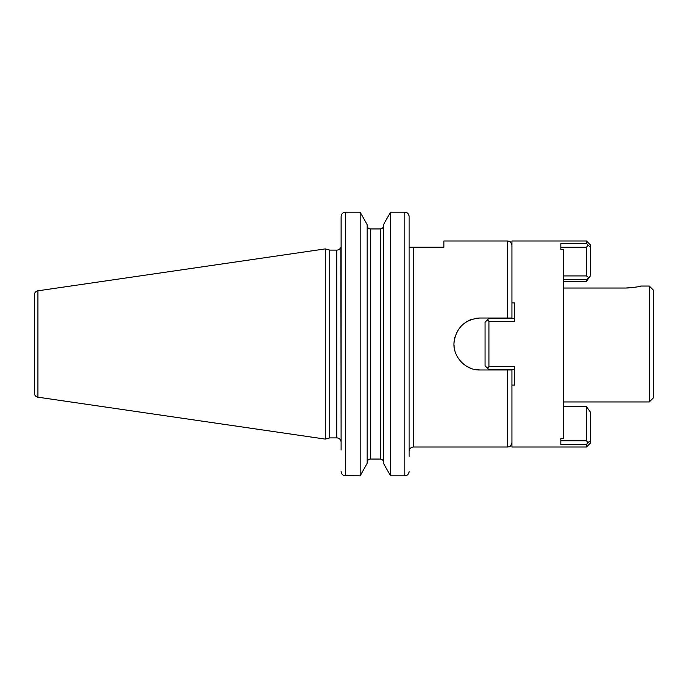 <?xml version="1.0" encoding="UTF-8"?>
<svg xmlns="http://www.w3.org/2000/svg" width="688" height="688" viewBox="0 0 688 688"><rect width="100%" height="100%" fill="white"/><g stroke="black" fill="none" stroke-linecap="round" stroke-linejoin="round"><path stroke-width="1.03" d="M34.4 294.851L34.4 393.149A4.076 4.076 0 0 0 37.892 397.182L325.261 439.099L325.261 248.901L37.892 290.818A4.076 4.076 0 0 0 34.4 294.851M345.333 212.171L345.393 212.162C342.762 212.454 341.334 213.934 341.102 216.608L341.102 442.195L340.87 247.207A4.291 4.291 0 0 1 336.81 250.097L329.724 250.097L329.724 437.903L325.261 439.099M329.724 250.097L325.261 248.901M341.102 442.195A4.291 4.291 0 0 0 336.81 437.903L329.724 437.903M475.253 318.458A25.972 25.972 0 0 1 479.966 318.028L507.649 318.028L507.649 240.981L443.906 240.981L443.906 247.207L409.222 247.207M409.136 216.548L409.136 456.462M405.533 212.222L404.845 212.162L404.845 475.838L390.483 475.838L383.543 463.359L390.483 475.838L390.483 212.162L383.543 224.641L390.483 212.162L404.845 212.162C407.477 212.446 408.904 213.925 409.136 216.608L409.136 241.411M383.543 225.587C383.371 227.608 382.296 228.734 380.326 228.949C382.304 228.726 383.379 227.608 383.543 225.587M370.342 228.949L380.326 228.949L380.326 459.051C382.304 459.274 383.379 460.392 383.543 462.413C383.371 460.392 382.296 459.266 380.326 459.051L370.342 459.051C368.364 459.274 367.289 460.392 367.125 462.413C367.297 460.392 368.372 459.266 370.342 459.051L370.342 228.949C368.364 228.726 367.289 227.608 367.125 225.587C367.297 227.608 368.372 228.734 370.342 228.949L380.326 228.949M341.102 471.452L341.102 471.392C341.334 474.075 342.77 475.554 345.393 475.838L345.393 212.162L360.185 212.162L367.125 224.641L360.185 212.162L360.185 475.838L367.125 463.359L360.185 475.838L344.705 475.778M404.845 475.838C407.477 475.546 408.913 474.066 409.136 471.392L409.085 472.088M341.102 449.986L341.153 215.912M511.949 442.728C509.946 448.567 508.957 446.194 507.649 447.019L413.428 447.019L507.649 447.019L507.649 369.972L511.949 369.972L511.949 385.091L514.521 385.091L514.521 369.637L488.927 369.637L485.066 365.775L485.066 322.225L487.431 319.86L488.927 321.382L488.927 366.618L514.521 366.618L514.521 385.091M479.966 318.028C465.329 319.249 456.712 327.118 454.106 341.635C452.162 356.031 465.398 370.574 479.966 369.972L507.649 369.972M479.966 369.972L475.253 369.542A25.972 25.972 0 0 0 479.966 369.972M470.669 368.252L466.361 366.119A25.972 25.972 0 0 0 470.669 368.252M466.361 321.881L470.669 319.748A25.972 25.972 0 0 0 466.361 321.881M487.431 319.86L488.927 318.363L514.521 318.363L514.521 302.909L511.949 302.909L511.949 318.028L507.649 318.028M511.949 318.363L511.949 240.981L586.477 240.981L586.477 243.492L590.338 247.259L590.338 275.922L589.005 277.771L586.477 275.922L563.455 275.922M563.455 288.031L625.702 288.031C634.826 287.36 639.831 286.698 640.726 286.053L649.309 286.053L649.309 401.947L563.455 401.947M640.726 286.053L639.737 286.294M637.269 286.844L635.42 287.197M633.261 287.524L630.887 287.79M628.325 287.971L625.702 288.031M649.309 286.053L653.6 290.345L653.6 397.655L649.309 401.947M456.686 355.507A25.972 25.972 0 0 1 456.376 354.853M454.966 351.035A25.972 25.972 0 0 1 454.716 350.072M454.106 346.365A25.972 25.972 0 0 1 454.02 345.101M454.02 342.899A25.972 25.972 0 0 1 454.106 341.635M454.716 337.937A25.972 25.972 0 0 1 454.966 336.965M456.376 333.147A25.972 25.972 0 0 1 456.686 332.493M367.125 224.641L367.125 463.359M383.543 224.641L383.543 463.359M586.477 240.981L590.338 244.842L590.338 247.259L586.477 243.492L560.883 243.492L560.883 249.529L563.455 249.529L563.455 438.471L560.883 438.471L560.883 440.741L586.477 440.741L587.973 442.608L586.477 444.508L586.477 447.019L511.949 447.019L511.949 385.091M563.455 406.556L586.477 406.556L590.338 412.078L590.338 443.158L586.477 447.019M586.477 279.603L586.477 281.444L589.005 277.771L586.477 279.603L563.455 279.603M514.521 302.909L514.521 321.382L488.927 321.382M587.973 442.608L590.338 440.741L586.477 444.508L560.883 444.508L560.883 438.471M560.883 249.529L560.883 247.259L586.477 247.259L587.973 245.392M586.477 247.259L586.477 275.922M586.477 406.556L586.477 440.741M563.455 281.444L586.477 281.444M488.927 366.618L487.431 368.14M37.892 290.818L37.892 397.182M336.81 250.097L336.81 437.903M413.428 247.207L413.428 447.019C411.123 447.191 409.704 448.413 409.188 450.666M507.649 240.981C508.957 241.806 509.946 239.433 511.949 245.272"/></g></svg>

